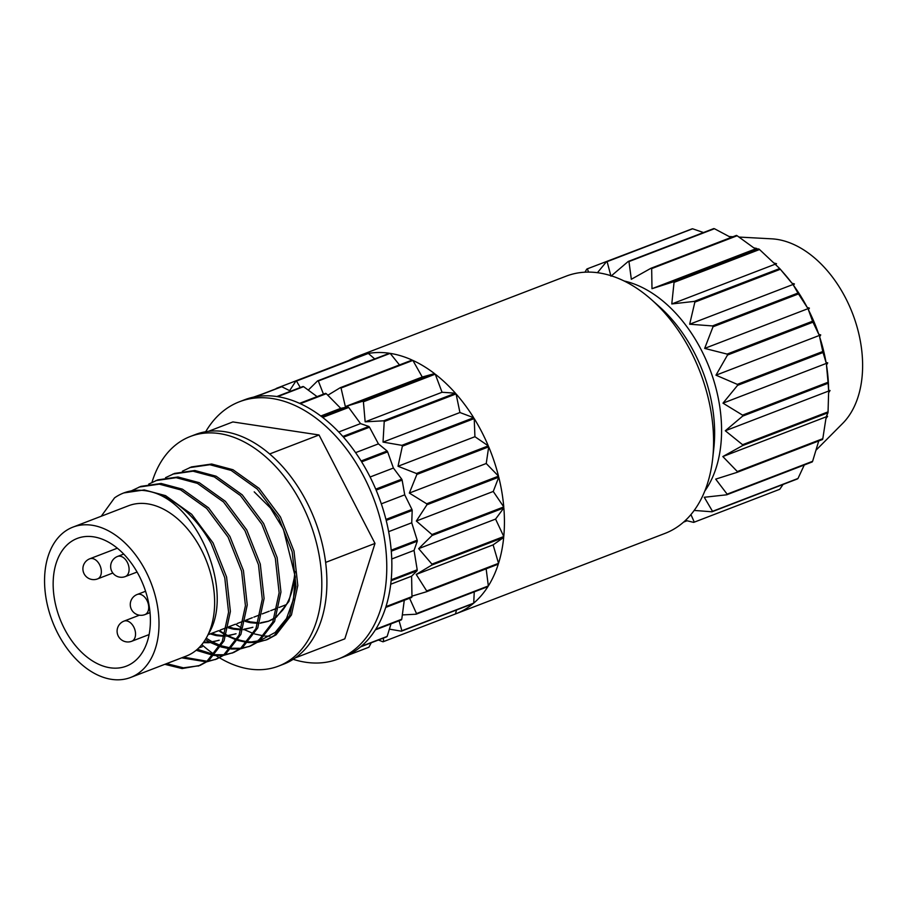 <?xml version="1.0" encoding="UTF-8"?>
<svg xmlns="http://www.w3.org/2000/svg" width="908" height="908" viewBox="0 0 908 908"><rect width="100%" height="100%" fill="white"/><g stroke="black" fill="none" stroke-linecap="round" stroke-linejoin="round"><path stroke-width="1.36" d="M139.14 575.842A68.418 44.98 -111 0 0 77.237 538.433A68.418 44.98 -111 0 0 64.411 628.745A68.418 44.98 -111 0 0 126.325 666.154A68.418 44.98 -111 0 0 139.14 575.842M123.817 492.93L144.258 489.934L165.562 495.643L191.667 514.291L213.039 542.882L226.58 577.034L230.394 611.459L224.049 640.866L208.681 660.718L200.044 665.416L182.111 668.56L164.836 664.315M199.136 665.746L183.405 667.823L166.652 663.623M130.673 677.447A80.517 52.936 69 0 1 57.806 633.421A80.517 52.936 69 0 1 72.89 527.139A80.517 52.936 69 0 1 145.757 571.166A80.517 52.936 69 0 1 130.673 677.447L186.288 656.064A80.517 52.936 -111 0 0 208.216 634.295C233.901 594.263 200.974 509.729 155.881 493.271C177.855 500.887 196.31 517.651 211.235 543.586L224.764 577.726L228.578 612.151L222.233 641.559L206.865 661.41L198.228 666.109M182.383 471.195L191.452 466.928L211.666 464.022L232.981 469.731L259.086 488.368L280.459 516.97L293.988 551.122L297.801 585.546L291.457 614.954L276.089 634.794L267.463 639.504L257.815 642.262M266.543 639.834L258.644 641.706M257.645 641.808L251.368 641.945A94.171 61.926 -111 0 1 248.962 641.797M189.636 467.62L209.862 464.726L231.165 470.423L257.27 489.071L278.642 517.673L292.183 551.814L295.985 586.239L289.652 615.647L274.284 635.498L265.647 640.197M256.828 642.399L248.27 642.558M247.192 642.455L237.794 640.458M236.602 640.072L227.409 636.077M224.832 634.635L219.52 631.219M219.77 630.788A94.171 61.926 -111 0 0 225.025 634.011M226.376 634.76A94.171 61.926 -111 0 0 227.023 635.101M228.634 635.906A94.171 61.926 -111 0 0 237.022 639.323M238.237 639.697A94.171 61.926 -111 0 0 247.85 641.695M165.528 477.676L174.597 473.409L194.811 470.503L216.127 476.212L242.232 494.849L263.604 523.451L277.144 557.591L280.947 592.027L274.602 621.424L259.234 641.275L250.608 645.974L240.961 648.743M249.7 646.314L241.789 648.176M240.79 648.289L232.153 648.233M231.063 648.096L221.563 645.849M220.36 645.429L212.949 642.172M212.483 641.922L211.326 641.298M210.804 641.003L206.207 638.176M172.781 474.101L193.007 471.195L214.311 476.904L240.416 495.552L261.788 524.143L275.328 558.295L279.131 592.72L272.797 622.128L257.429 641.979L248.792 646.678M239.973 648.88L231.415 649.038M230.337 648.925L220.939 646.939M219.747 646.553L210.565 642.558M209.612 642.047L205.401 639.538M148.674 484.157L157.742 479.889L177.968 476.984L199.272 482.681L225.377 501.329L246.749 529.932L260.29 564.072L264.092 598.497L257.758 627.905L242.391 647.756L233.753 652.455L224.106 655.224M232.845 652.795L224.934 654.657M223.936 654.77L215.298 654.713M214.209 654.577L197.342 649.277M155.938 480.582L176.152 477.676L197.456 483.385L223.561 502.022L244.933 530.624L258.474 564.776L262.287 599.201L255.942 628.608L240.575 648.448L231.937 653.158M223.118 655.36L214.56 655.508M213.482 655.406L196.173 650.276M131.819 490.638L140.888 486.37L161.113 483.465L182.417 489.162L208.522 507.81L229.894 536.412L243.435 570.553L247.248 604.978L240.904 634.386L225.536 654.237L216.898 658.936L207.251 661.694M215.991 659.276L208.08 661.138M207.092 661.251L183.495 657.142M139.083 487.063L159.297 484.157L180.601 489.866L206.718 508.503L228.078 537.105L241.619 571.245L245.432 605.67L239.088 635.078L223.72 654.929L215.083 659.628M206.275 661.83L181.691 657.835M208.216 634.295A80.517 52.936 -111 0 0 201.372 549.783A80.517 52.936 -111 0 0 128.505 505.756L72.89 527.139M219.532 657.801A123 80.869 -111 0 0 278.54 666.109L283.602 664.168A123 80.869 -111 0 0 295.441 657.812A123 80.869 -111 0 0 325.631 562.415A123 80.869 -111 0 0 306.643 501.818A123 80.869 -111 0 0 269.653 453.966A123 80.869 -111 0 0 195.333 434.557L190.283 436.498A123 80.869 -111 0 0 151.988 482.318M201.814 644.589A123 80.869 -111 0 0 203.494 646.087M203.596 646.167A123 80.869 -111 0 0 214.311 654.452M216.036 655.61A123 80.869 -111 0 0 219.339 657.687M278.54 666.109A123 80.869 -111 0 0 301.581 503.758A123 80.869 -111 0 0 190.283 436.498M402.131 480.116L376.128 490.116A137.789 90.596 -111 0 1 385.934 519.433L411.948 509.433L404.73 494.837L402.131 480.116A137.789 90.596 69 0 0 401.733 479.163L375.719 489.151A137.789 90.596 -111 0 0 369.159 475.168A137.789 90.596 -111 0 0 361.634 461.866L387.637 451.866L393.414 468.04L370.089 477.006M205.696 431.731A137.789 90.596 69 0 1 239.406 401.767A137.789 90.596 69 0 1 364.097 477.109A137.789 90.596 69 0 1 338.287 658.992A137.789 90.596 69 0 1 293.193 659.322M259.155 640.651A137.789 90.596 69 0 1 258.371 640.026M343.78 656.881L368.92 647.222L371.247 642.762M342.918 657.21A137.789 90.596 -111 0 0 343.349 657.052A137.789 90.596 -111 0 0 360.612 646.859L386.615 636.86A137.789 90.596 69 0 0 387.16 636.406L391.007 623.864M411.948 509.433A137.789 90.596 69 0 1 412.198 510.444L386.195 520.432A137.789 90.596 -111 0 1 391.189 550.203L417.192 540.203A137.789 90.596 69 0 1 417.283 541.191L391.28 551.19A137.789 90.596 -111 0 1 391.2 579.792L417.203 569.793A137.789 90.596 69 0 1 417.113 570.723L391.11 580.711A137.789 90.596 -111 0 1 385.968 606.612L411.971 596.613A137.789 90.596 69 0 1 411.71 597.43L385.707 607.429A137.789 90.596 -111 0 1 375.764 629.221L401.767 619.222A137.789 90.596 69 0 1 401.359 619.88L375.356 629.88A137.789 90.596 -111 0 1 361.146 646.405L387.16 636.406M383.301 638.131L383.641 641.559A137.789 90.596 -111 0 1 383.006 641.797L378.398 640.015M383.641 641.559L455.487 613.944A137.789 90.596 -111 0 0 455.918 613.774A137.789 90.596 -111 0 0 473.181 603.582L401.347 631.196L389.419 629.13M401.347 631.196A137.789 90.596 -111 0 0 401.881 630.742L473.726 603.128A137.789 90.596 -111 0 0 487.936 586.602L416.091 614.217L402.38 614.92M399.077 620.754L401.881 630.742M416.091 614.217A137.789 90.596 -111 0 0 416.5 613.57L488.345 585.944A137.789 90.596 -111 0 0 498.288 564.152L426.442 591.766L411.971 596.136M409.587 598.247L416.5 613.57M426.442 591.766A137.789 90.596 -111 0 0 426.692 590.96L498.537 563.335A137.789 90.596 -111 0 0 503.69 537.445L431.845 565.06L416.204 574.435L426.692 590.96M431.845 565.06A137.789 90.596 -111 0 0 431.936 564.129L503.781 536.514A137.789 90.596 -111 0 0 503.849 507.913L432.004 535.527L418.679 548.636L431.936 564.129M432.004 535.527A137.789 90.596 -111 0 0 431.924 534.54L503.77 506.925A137.789 90.596 -111 0 0 498.764 477.165L426.919 504.78L416.341 521.022L431.924 534.54M426.919 504.78A137.789 90.596 -111 0 0 426.669 503.781L498.515 476.155A137.789 90.596 -111 0 0 488.708 446.838L416.863 474.453L409.338 493.067L426.669 503.781M416.863 474.453A137.789 90.596 -111 0 0 416.454 473.499L488.3 445.873A137.789 90.596 -111 0 0 481.739 431.89A137.789 90.596 -111 0 0 474.214 418.588L402.369 446.203A137.789 90.596 -111 0 0 401.835 445.34L473.681 417.714A137.789 90.596 -111 0 0 456.066 393.913L384.22 421.539A137.789 90.596 -111 0 0 383.585 420.813L455.43 393.187A137.789 90.596 -111 0 0 435.25 374.175L363.404 401.79A137.789 90.596 -111 0 0 362.701 401.245L434.546 373.619A137.789 90.596 -111 0 0 412.879 360.408L341.033 388.022A137.789 90.596 -111 0 0 340.296 387.682L412.141 360.067A137.789 90.596 -111 0 0 390.168 353.371L318.322 380.985A137.789 90.596 -111 0 0 317.596 380.872L389.441 353.257A137.789 90.596 -111 0 0 368.33 353.439L296.485 381.054A137.789 90.596 -111 0 0 295.804 381.178L367.649 353.564A137.789 90.596 -111 0 0 357.037 356.549A137.789 90.596 -111 0 0 348.559 360.601L276.713 388.227A137.789 90.596 -111 0 0 276.111 388.567M402.369 446.203L398.022 466.269L416.454 473.499M401.733 479.163L393.414 468.04M417.192 540.203L411.733 522.792L412.198 510.444M417.203 569.793L414.059 550.418L417.283 541.191M411.971 596.613L411.596 576.205L417.113 570.723M401.767 619.222L404.276 600.29M712.655 458.778L713.813 448.359A122.739 80.698 -111 0 0 694.416 352.792A122.739 80.698 -111 0 0 659.333 306.62L651.49 299.663A137.789 90.596 69 0 1 690.886 351.498A137.789 90.596 69 0 1 712.655 458.778A137.789 90.596 69 0 1 665.076 533.371L455.918 613.774M704.824 491.012A122.739 80.698 -111 0 0 701.373 350.125A122.739 80.698 -111 0 0 624.08 280.981M690.943 514.586L694.28 522.145A137.789 90.596 -111 0 1 693.633 522.384L685.495 520.375M711.974 511.783A137.789 90.596 -111 0 0 712.519 511.329L797.996 478.471A137.789 90.596 69 0 1 797.451 478.925L711.974 511.783L694.189 510.432M726.718 494.803A137.789 90.596 -111 0 0 727.126 494.156L812.615 461.298A137.789 90.596 69 0 1 812.206 461.945L726.718 494.803L704.268 497.266L712.519 511.329M737.08 472.353A137.789 90.596 -111 0 0 737.33 471.547L822.807 438.689A137.789 90.596 69 0 1 822.557 439.495L737.08 472.353L715.697 479.129L727.126 494.156M742.483 445.646A137.789 90.596 -111 0 0 742.574 444.716L828.051 411.857A137.789 90.596 69 0 1 827.96 412.788L742.483 445.646L722.836 456.554L737.33 471.547M742.642 416.125A137.789 90.596 -111 0 0 742.562 415.126L828.039 382.268A137.789 90.596 69 0 1 828.119 383.255L742.642 416.125L725.31 430.767L742.574 444.716M737.557 385.367A137.789 90.596 -111 0 0 737.307 384.368L822.784 351.51A137.789 90.596 69 0 1 823.034 352.508L737.557 385.367L722.984 403.152L742.562 415.126M727.501 355.039A137.789 90.596 -111 0 0 727.092 354.086L812.569 321.228A137.789 90.596 69 0 1 812.978 322.181L727.501 355.039L715.969 375.186L737.307 384.368M713.007 326.789A137.789 90.596 -111 0 0 712.462 325.927L797.95 293.068A137.789 90.596 69 0 1 798.484 293.931L713.007 326.789L704.665 348.4L727.092 354.086M815.963 450.255L842.715 423.366A103.047 67.748 -111 0 0 845.654 298.13A103.047 67.748 -111 0 0 771.777 238.838L739.033 237.067M828.051 411.857L828.607 392.789L830.048 390.508L828.618 390.383L828.607 388.976A126.314 83.048 -111 0 0 826.473 365.005L827.721 362.882L826.053 362.496A126.314 83.048 -111 0 0 819.618 336.811L820.719 334.927L818.789 334.337A126.314 83.048 -111 0 0 808.392 309.73L809.403 308.13L807.212 307.426A126.314 83.048 -111 0 0 793.433 285.214L794.409 283.954L791.946 283.205A126.314 83.048 -111 0 0 784.33 273.819L780.335 269.267L694.858 302.126A137.789 90.596 -111 0 0 694.223 301.399L779.7 268.541A137.789 90.596 69 0 1 780.335 269.267L791.946 283.205M822.807 438.689L825.905 418.667L827.585 416.295L826.337 416.488L827.96 412.788M812.615 461.298L818.732 440.959M411.596 576.205L390.724 584.23M414.059 550.418L391.745 558.999M411.733 522.792L388.635 531.668M404.73 494.837L381.326 503.838M378.42 443.864L369.499 427.203L343.496 437.191A137.789 90.596 -111 0 1 361.1 460.992L387.103 450.992L378.42 443.864L355.584 452.649M360.533 423.605L348.683 407.454L322.669 417.442A137.789 90.596 -111 0 1 342.849 436.464L368.852 426.476L360.533 423.605L338.729 431.992M340.738 408.35L326.312 393.686L300.31 403.685A137.789 90.596 -111 0 1 321.965 416.897L347.968 406.897L340.738 408.35L320.796 416.012M317.074 396.614L303.59 386.649L277.587 396.648A137.789 90.596 -111 0 1 299.561 403.345L325.563 393.346A137.789 90.596 69 0 1 326.312 393.686M290.73 391.2L281.764 386.717L255.761 396.717A137.789 90.596 -111 0 1 276.861 396.535L302.863 386.536A137.789 90.596 69 0 1 303.59 386.649M239.406 401.767L244.468 399.826A137.789 90.596 -111 0 1 255.069 396.83L281.083 386.842A137.789 90.596 69 0 1 281.764 386.717M262.423 394.004L253.48 397.148M325.631 562.415L375.004 543.427L344.824 638.835L295.441 657.812M375.004 543.427L319.037 434.977L269.653 453.966M319.037 434.977L232.868 421.936L208.386 431.345M357.037 356.549L566.195 276.146A137.789 90.596 69 0 1 651.49 299.663M674.042 282.377A137.789 90.596 -111 0 0 673.327 281.832L758.816 248.974A137.789 90.596 69 0 1 759.519 249.518L674.042 282.377L671.784 303.953L694.223 301.399M651.672 268.609A137.789 90.596 -111 0 0 650.934 268.28L736.411 235.41A137.789 90.596 69 0 1 737.148 235.751L651.672 268.609L651.989 288.699L673.327 281.832M628.96 261.572A137.789 90.596 -111 0 0 628.222 261.459L713.711 228.6A137.789 90.596 69 0 1 714.437 228.714L628.96 261.572L631.332 279.278L650.934 268.28M607.123 261.64A137.789 90.596 -111 0 0 606.442 261.765L691.919 228.907A137.789 90.596 69 0 1 692.6 228.782L607.123 261.64L610.948 276.191L628.222 261.459M673.361 236.035L587.34 268.813A137.789 90.596 -111 0 0 586.75 269.154L584.968 272.196M683.599 522.1L687.061 520.772M694.28 522.145L779.756 489.287L783.071 484.452M758.816 248.974L755.626 248.974L756.727 248.44L753.799 247.861L737.148 235.751M779.7 268.541L775.523 264.591L776.522 263.695L773.82 262.991L759.519 249.518M818.789 334.337L812.978 322.181M812.569 321.228L808.392 309.73M826.053 362.496L823.034 352.508M822.784 351.51L819.618 336.811M828.618 390.383L828.119 383.255M828.039 382.268L826.473 365.005M797.996 478.471L804.284 464.987M703.473 232.539L692.6 228.782M730.963 237.51L714.437 228.714M797.95 293.068L793.433 285.214M807.212 307.426L798.484 293.931M587.34 268.813L588.6 272.105M597.441 272.695L606.442 261.765M756.727 248.44L651.989 288.699M776.522 263.695L671.784 303.953M694.858 302.126L689.66 324.224L712.462 325.927M794.409 283.954L689.66 324.224M809.403 308.13L704.665 348.4M820.719 334.927L715.969 375.186M827.721 362.882L722.984 403.152M830.048 390.508L725.31 430.767M827.585 416.295L722.836 456.554M474.214 418.588L474.929 436.714L398.022 466.269M474.929 436.714L488.3 445.873M488.708 446.838L486.234 463.5L409.338 493.067M486.234 463.5L498.515 476.155M498.764 477.165L493.248 491.455L416.341 521.022M493.248 491.455L503.77 506.925M503.849 507.913L495.575 519.081L418.679 548.636M495.575 519.081L503.781 536.514M503.69 537.445L493.112 544.868L416.204 574.435M493.112 544.868L498.537 563.335M486.143 568.817L488.345 585.944M474.248 591.857L473.726 603.128M456.486 609.994L455.487 613.944M289.641 390.644L295.804 381.178M296.485 381.054L300.287 387.534M368.33 353.439L374.72 358.921M308.289 390.065L317.596 380.872M318.322 380.985L323.464 394.163M390.168 353.371L399.475 364.937M327.856 395.218L340.296 387.682M341.033 388.022L345.346 406.58L362.701 401.245M412.879 360.408L422.254 377.013L345.346 406.58M422.254 377.013L434.546 373.619M363.404 401.79L365.152 421.834L383.585 420.813M435.25 374.175L442.048 392.267L365.152 421.834M442.048 392.267L455.43 393.187M384.22 421.539L383.028 442.094L401.835 445.34M456.066 393.913L459.936 412.527L383.028 442.094M459.936 412.527L473.681 417.714M347.968 406.897A137.789 90.596 69 0 1 348.683 407.454M368.852 426.476A137.789 90.596 69 0 1 369.499 427.203M387.103 450.992A137.789 90.596 69 0 1 387.637 451.866M254.206 491.852L270.425 507.969L283.364 529.046L295.316 577.011L293.409 599.53L286.508 618.518L275.203 632.433L260.483 640.333M259.052 640.73L251.368 641.945M155.881 493.271A94.171 61.926 -111 0 0 123.602 493.01A94.171 61.926 -111 0 0 114.533 497.879L101.253 516.232M202.348 646.678L198.727 647.983M219.203 640.197L209.612 642.66M208.772 642.728L203.313 642.648M236.046 633.727L226.467 636.19M224.276 636.315L216.603 635.657M215.661 635.464L210.247 633.898M252.901 627.246L243.321 629.709M241.131 629.834L233.458 629.176M232.516 628.983L228.283 627.825M201.587 646.961L198.954 647.756M218.442 640.481L210.281 642.149M209.442 642.194L203.812 641.956M235.286 634L227.136 635.668M224.469 635.748L217.171 634.885M216.229 634.669L211.757 633.319M252.14 627.53L243.991 629.199M241.324 629.267L234.026 628.404M233.084 628.188L228.612 626.838M295.021 571.518L294.203 578.305C292.909 591.392 289.005 602.072 282.49 610.346L276.52 616.555M274.398 618.121L268.246 621.344L260.176 623.229M257.986 623.365L250.313 622.706M249.371 622.513L245.137 621.344M269.892 636.213L265.125 636.077M264.046 635.975L254.649 633.977M253.457 633.591L244.263 629.607M241.687 628.166L236.375 624.738M294.203 578.305L288.937 601.368L276.259 617.304M274.216 618.609L268.246 621.344M268.995 621.049L260.846 622.718M258.178 622.786L250.88 621.923M249.927 621.708L245.455 620.357M145.575 591.256L137.187 594.479A10.783 7.094 69 0 1 146.948 600.37A10.783 7.094 69 0 1 145.972 614.046A10.783 7.094 69 0 1 144.928 614.602L150.047 612.639M117.336 548.194L89.813 558.772A10.783 7.094 69 0 1 99.574 564.674A10.783 7.094 69 0 1 98.597 578.351A10.783 7.094 69 0 1 97.553 578.907L112.842 573.027M139.412 615.193L124.01 621.117A10.783 7.094 69 0 1 133.771 627.019A10.783 7.094 69 0 1 132.784 640.696A10.783 7.094 69 0 1 131.751 641.252L149.128 634.567M123.715 554.073L117.563 556.445A10.783 7.094 69 0 1 127.324 562.336A10.783 7.094 69 0 1 126.337 576.013A10.783 7.094 69 0 1 125.304 576.569L137.085 572.04M343.349 657.052L338.287 658.992M732.96 236.738L729.203 236.534M286.372 604.626L279.051 607.441M277.235 608.144L270.709 610.653M269.199 611.232L262.196 613.921M260.38 614.625L253.854 617.134M252.345 617.712L245.342 620.402M243.526 621.095L236.999 623.614M235.49 624.193L228.487 626.883M226.682 627.576L220.145 630.084M218.635 630.674L208 634.76M137.187 594.479A10.783 10.783 0 0 0 130.99 608.405A10.783 10.783 0 0 0 144.928 614.602M124.01 621.117A10.783 10.783 0 0 0 117.813 635.055A10.783 10.783 0 0 0 131.751 641.252M89.813 558.772A10.783 10.783 0 0 0 83.615 572.71A10.783 10.783 0 0 0 97.553 578.907M117.563 556.445A10.783 10.783 0 0 0 111.366 570.383A10.783 10.783 0 0 0 125.304 576.569"/></g></svg>
